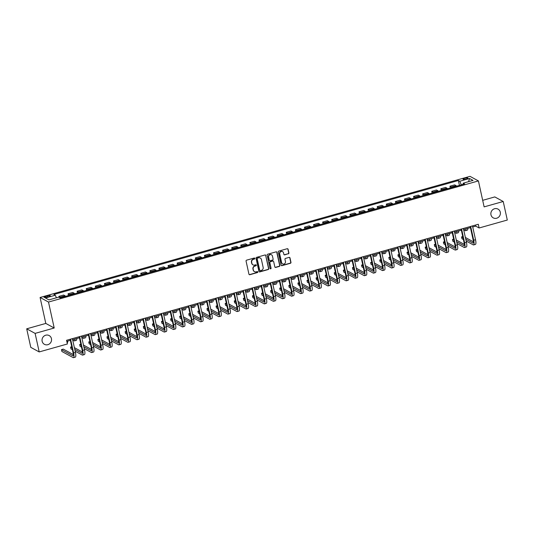 <?xml version="1.0" encoding="UTF-8"?>
<svg xmlns="http://www.w3.org/2000/svg" width="534" height="534" viewBox="0 0 534 534"><rect width="100%" height="100%" fill="white"/><g stroke="black" fill="none" stroke-linecap="round" stroke-linejoin="round"><path stroke-width="0.8" d="M254.818 258.389A0.534 0.507 118.5 0 0 254.204 258.022L246.621 260.158A0.768 0.721 118.5 0 0 246.067 261.086L248.951 274.189A0.768 0.721 118.5 0 0 249.819 274.716L257.408 272.58A0.534 0.507 118.5 0 0 257.555 271.599A0.534 0.507 118.5 0 0 257.181 271.559L256.2 271.839A2.45 2.31 118.5 0 1 253.403 270.151L253.163 269.063A2.45 2.31 118.5 0 1 254.938 266.086L255.919 265.812A0.534 0.507 118.5 0 0 256.066 264.831A0.534 0.507 118.5 0 0 255.693 264.791L254.711 265.064A2.45 2.31 118.5 0 1 251.914 263.382L251.674 262.287A2.45 2.31 118.5 0 1 253.45 259.317L254.431 259.037A0.534 0.507 118.5 0 0 254.818 258.389M252.922 264.824A2.45 2.31 118.5 0 1 251.688 263.255L251.447 262.167A2.45 2.31 118.5 0 1 253.223 259.19L254.204 258.917A0.534 0.507 118.5 0 0 254.451 258.015M249.191 274.589A0.768 0.721 118.5 0 0 249.592 274.596L257.181 272.46A0.534 0.507 118.5 0 0 257.428 271.552M254.411 271.592A2.45 2.31 118.5 0 1 253.176 270.03L252.936 268.936A2.45 2.31 118.5 0 1 254.711 265.965L255.693 265.685A0.534 0.507 118.5 0 0 255.94 264.784M490.966 214.795A4.986 4.706 118.5 0 0 498.449 217.305A4.986 4.706 118.5 0 0 498.008 209.101A4.986 4.706 118.5 0 0 490.966 214.795M42.139 341.259A4.986 4.706 118.5 0 0 49.622 343.762A4.986 4.706 118.5 0 0 49.175 335.566A4.986 4.706 118.5 0 0 42.139 341.259M464.754 178.289A2.496 0.561 -12.4 0 0 463.045 179.224A2.496 0.561 -12.4 0 0 466.209 179.084A2.496 0.561 -12.4 0 0 467.917 178.149A2.496 0.561 -12.4 0 0 464.754 178.289M288.34 253.85A0.768 0.721 118.5 0 0 288.894 252.922L288.086 249.244A0.768 0.721 118.5 0 0 287.212 248.717L278.788 251.093A0.768 0.721 118.5 0 0 278.234 252.021L281.118 265.131A0.768 0.721 118.5 0 0 281.992 265.658L290.416 263.282A0.768 0.721 118.5 0 0 290.97 262.354L289.989 257.909A0.768 0.721 118.5 0 0 289.121 257.381L285.51 258.403A0.768 0.721 118.5 0 0 284.956 259.33L285.443 261.533A2.049 1.929 118.5 0 1 282.553 263.869A2.049 1.929 118.5 0 1 281.625 262.608L279.723 253.977A2.049 1.929 118.5 0 1 282.613 251.647A2.049 1.929 118.5 0 1 283.547 252.902L283.861 254.344A0.768 0.721 118.5 0 0 284.735 254.872L288.113 253.73A0.768 0.721 118.5 0 0 288.667 252.802L287.859 249.124A0.768 0.721 118.5 0 0 287.619 248.724M484.124 206.878L503.222 201.498L507.3 220.041L479.111 227.985L478.297 224.273L66.563 340.285L67.377 343.989L39.196 351.933L35.117 333.39L54.208 328.01L48.501 302.05L478.417 180.919L484.124 206.878M265.879 255.506A0.768 0.721 118.5 0 0 265.004 254.978L256.58 257.348A0.768 0.721 118.5 0 0 256.026 258.282L258.91 271.385A0.768 0.721 118.5 0 0 259.784 271.913L268.208 269.536A0.768 0.721 118.5 0 0 268.762 268.609L265.652 255.379A0.768 0.721 118.5 0 0 265.411 254.985M267.681 254.224L276.111 251.848A0.768 0.721 118.5 0 1 276.986 252.375L279.863 265.478A0.768 0.721 118.5 0 1 279.309 266.413L275.704 267.427A0.768 0.721 118.5 0 1 274.83 266.9L273.662 261.587A0.768 0.721 118.5 0 0 272.787 261.059L270.398 261.733A0.768 0.721 118.5 0 0 269.844 262.661L271.058 268.195A0.534 0.507 118.5 0 1 270.304 268.802A0.534 0.507 118.5 0 1 270.057 268.475L267.127 255.152A0.768 0.721 118.5 0 1 267.681 254.224M47.105 297.144L48.707 296.697A2.416 0.541 -12.4 0 0 50.363 295.796A2.416 0.541 -12.4 0 0 47.299 295.929L45.697 296.377A2.416 0.541 -12.4 0 0 44.042 297.284A2.416 0.541 -12.4 0 0 47.105 297.144M48.501 302.05L40.09 297.471L470.007 176.34L478.417 180.919M459.42 185.378L458.352 180.512L53.901 294.474L55.276 295.222L45.457 297.985L48.954 299.894L58.773 297.124L60.155 297.872L464.607 183.916L463.232 183.169L463.111 184.337M458.352 180.512L459.727 181.26L469.553 178.496L473.051 180.399L463.232 183.169M54.208 328.01L45.797 323.43L26.7 328.81L35.117 333.39M26.7 328.81L30.778 347.36L39.196 351.933M503.222 201.498L494.804 196.919L482.689 200.337M45.797 323.43L40.09 297.471M472.724 226.97L475.701 226.129L479.111 227.985M66.797 341.339L70.341 340.338M72.631 339.697L79.433 337.782M81.722 337.134L88.524 335.219M90.82 334.571L97.622 332.655M99.911 332.008L106.713 330.092M109.003 329.445L115.805 327.529M118.094 326.888L124.896 324.966M127.185 324.325L133.994 322.409M136.283 321.762L143.085 319.846M145.375 319.198L152.177 317.283M154.466 316.635L161.268 314.72M163.558 314.072L170.366 312.156M172.656 311.516L179.457 309.593M181.747 308.952L188.549 307.037M190.838 306.389L197.64 304.473M199.93 303.826L206.738 301.91M209.028 301.263L215.829 299.347M218.119 298.706L224.921 296.784M227.21 296.143L234.012 294.227M236.302 293.58L243.11 291.664M245.4 291.017L252.202 289.101M254.491 288.453L261.293 286.538M263.582 285.89L270.384 283.975M272.674 283.334L279.482 281.411M281.772 280.771L288.574 278.855M290.863 278.207L297.665 276.292M299.954 275.644L306.756 273.728M309.046 273.081L315.854 271.165M318.144 270.524L324.946 268.602M327.235 267.961L334.037 266.045M336.327 265.398L343.128 263.482M345.418 262.835L352.226 260.919M354.516 260.272L361.318 258.356M363.607 257.708L370.409 255.793M372.699 255.152L379.5 253.229M381.79 252.589L388.598 250.673M390.888 250.025L397.69 248.11M399.979 247.462L406.781 245.547M409.071 244.899L415.873 242.983M418.162 242.336L424.971 240.42M427.26 239.779L434.062 237.857M436.351 237.216L443.153 235.3M445.443 234.653L452.245 232.737M454.534 232.09L461.343 230.174M463.632 229.527L470.434 227.611M463.125 184.21L461.316 184.844M475.467 225.074L475.701 226.129M55.276 295.222L56.43 297.785M59.161 297.338L58.947 296.357L60.322 297.104A3.117 0.761 74.3 0 1 60.823 297.685M65.555 296.35A3.117 0.761 74.3 0 0 65.055 295.776L63.673 295.028L58.947 296.357M68.425 295.542L68.038 293.793L69.413 294.548A3.117 0.761 74.3 0 1 69.921 295.122M74.647 293.787A3.117 0.761 74.3 0 0 74.146 293.213L72.771 292.465L68.038 293.793M77.517 292.979L77.136 291.237L78.511 291.985A3.117 0.761 74.3 0 1 79.012 292.559M83.738 291.23A3.117 0.761 74.3 0 0 83.237 290.65L81.862 289.902L77.136 291.237M86.608 290.416L86.228 288.674L87.603 289.421A3.117 0.761 74.3 0 1 88.103 289.995M92.836 288.667A3.117 0.761 74.3 0 0 92.329 288.086L90.954 287.339L86.228 288.674M95.706 287.859L95.319 286.111L96.694 286.858A3.117 0.761 74.3 0 1 97.195 287.439M101.927 286.104A3.117 0.761 74.3 0 0 101.427 285.523L100.045 284.776L95.319 286.111M104.797 285.296L104.41 283.547L105.785 284.295A3.117 0.761 74.3 0 1 106.293 284.876M111.019 283.541A3.117 0.761 74.3 0 0 110.518 282.967L109.143 282.219L104.41 283.547M113.889 282.733L113.508 280.984L114.883 281.732A3.117 0.761 74.3 0 1 115.384 282.312M120.11 280.977A3.117 0.761 74.3 0 0 119.609 280.403L118.234 279.656L113.508 280.984M122.98 280.17L122.6 278.421L123.975 279.175A3.117 0.761 74.3 0 1 124.475 279.749M129.208 278.421A3.117 0.761 74.3 0 0 128.701 277.84L127.326 277.093L122.6 278.421M132.078 277.607L131.691 275.864L133.066 276.612A3.117 0.761 74.3 0 1 133.567 277.186M138.299 275.858A3.117 0.761 74.3 0 0 137.799 275.277L136.417 274.529L131.691 275.864M141.17 275.05L140.782 273.301L142.157 274.049A3.117 0.761 74.3 0 1 142.665 274.623M147.391 273.295A3.117 0.761 74.3 0 0 146.89 272.714L145.515 271.966L140.782 273.301M150.261 272.487L149.88 270.738L151.255 271.486A3.117 0.761 74.3 0 1 151.756 272.066M156.482 270.731A3.117 0.761 74.3 0 0 155.981 270.157L154.606 269.403L149.88 270.738M159.352 269.924L158.972 268.175L160.347 268.922A3.117 0.761 74.3 0 1 160.847 269.503M165.58 268.168A3.117 0.761 74.3 0 0 165.073 267.594L163.698 266.846L158.972 268.175M168.45 267.36L168.063 265.612L169.438 266.359A3.117 0.761 74.3 0 1 169.939 266.94M174.671 265.605A3.117 0.761 74.3 0 0 174.171 265.031L172.789 264.283L168.063 265.612M177.542 264.797L177.154 263.055L178.53 263.803A3.117 0.761 74.3 0 1 179.037 264.377M183.763 263.048A3.117 0.761 74.3 0 0 183.262 262.468L181.887 261.72L177.154 263.055M186.633 262.234L186.253 260.492L187.628 261.239A3.117 0.761 74.3 0 1 188.128 261.814M192.854 260.485A3.117 0.761 74.3 0 0 192.353 259.904L190.978 259.157L186.253 260.492M195.724 259.678L195.344 257.929L196.719 258.676A3.117 0.761 74.3 0 1 197.22 259.257M201.952 257.922A3.117 0.761 74.3 0 0 201.445 257.341L200.07 256.594L195.344 257.929M204.822 257.114L204.435 255.365L205.81 256.113A3.117 0.761 74.3 0 1 206.311 256.694M211.043 255.359A3.117 0.761 74.3 0 0 210.543 254.785L209.161 254.037L204.435 255.365M213.914 254.551L213.527 252.802L214.902 253.55A3.117 0.761 74.3 0 1 215.409 254.131M220.135 252.796A3.117 0.761 74.3 0 0 219.634 252.222L218.259 251.474L213.527 252.802M223.005 251.988L222.625 250.239L224 250.993A3.117 0.761 74.3 0 1 224.5 251.567M229.226 250.232A3.117 0.761 74.3 0 0 228.726 249.658L227.351 248.911L222.625 250.239M232.096 249.425L231.716 247.683L233.091 248.43A3.117 0.761 74.3 0 1 233.592 249.004M238.324 247.676A3.117 0.761 74.3 0 0 237.817 247.095L236.442 246.348L231.716 247.683M241.194 246.868L240.807 245.119L242.182 245.867A3.117 0.761 74.3 0 1 242.683 246.441M247.416 245.113A3.117 0.761 74.3 0 0 246.915 244.532L245.533 243.784L240.807 245.119M250.286 244.305L249.899 242.556L251.274 243.304A3.117 0.761 74.3 0 1 251.781 243.884M256.507 242.549A3.117 0.761 74.3 0 0 256.006 241.969L254.631 241.221L249.899 242.556M259.377 241.742L258.997 239.993L260.372 240.741A3.117 0.761 74.3 0 1 260.872 241.321M265.598 239.986A3.117 0.761 74.3 0 0 265.098 239.412L263.723 238.665L258.997 239.993M268.469 239.179L268.088 237.43L269.463 238.177A3.117 0.761 74.3 0 1 269.964 238.758M274.696 237.423A3.117 0.761 74.3 0 0 274.189 236.849L272.814 236.101L268.088 237.43M277.567 236.615L277.179 234.873L278.554 235.621A3.117 0.761 74.3 0 1 279.055 236.195M283.788 234.867A3.117 0.761 74.3 0 0 283.287 234.286L281.905 233.538L277.179 234.873M286.658 234.052L286.271 232.31L287.646 233.058A3.117 0.761 74.3 0 1 288.153 233.632M292.879 232.303A3.117 0.761 74.3 0 0 292.378 231.723L291.003 230.975L286.271 232.31M295.749 231.496L295.369 229.747L296.744 230.494A3.117 0.761 74.3 0 1 297.244 231.075M301.97 229.74A3.117 0.761 74.3 0 0 301.47 229.159L300.095 228.412L295.369 229.747M304.841 228.932L304.46 227.184L305.835 227.931A3.117 0.761 74.3 0 1 306.336 228.512M311.068 227.177A3.117 0.761 74.3 0 0 310.561 226.603L309.186 225.849L304.46 227.184M313.939 226.369L313.551 224.62L314.926 225.368A3.117 0.761 74.3 0 1 315.427 225.949M320.16 224.614A3.117 0.761 74.3 0 0 319.659 224.04L318.277 223.292L313.551 224.62M323.03 223.806L322.643 222.057L324.018 222.811A3.117 0.761 74.3 0 1 324.525 223.386M329.251 222.051A3.117 0.761 74.3 0 0 328.75 221.477L327.375 220.729L322.643 222.057M332.121 221.243L331.734 219.501L333.116 220.248A3.117 0.761 74.3 0 1 333.616 220.822M338.342 219.494A3.117 0.761 74.3 0 0 337.842 218.913L336.467 218.166L331.734 219.501M341.213 218.68L340.832 216.938L342.207 217.685A3.117 0.761 74.3 0 1 342.708 218.259M347.44 216.931A3.117 0.761 74.3 0 0 346.933 216.35L345.558 215.602L340.832 216.938M350.311 216.123L349.924 214.374L351.299 215.122A3.117 0.761 74.3 0 1 351.799 215.703M356.532 214.368A3.117 0.761 74.3 0 0 356.031 213.787L354.649 213.039L349.924 214.374M359.402 213.56L359.015 211.811L360.39 212.559A3.117 0.761 74.3 0 1 360.897 213.139M365.623 211.804A3.117 0.761 74.3 0 0 365.123 211.23L363.747 210.483L359.015 211.811M368.493 210.997L368.106 209.248L369.488 209.996A3.117 0.761 74.3 0 1 369.989 210.576M374.714 209.241A3.117 0.761 74.3 0 0 374.214 208.667L372.839 207.92L368.106 209.248M377.585 208.434L377.204 206.685L378.579 207.439A3.117 0.761 74.3 0 1 379.08 208.013M383.806 206.685A3.117 0.761 74.3 0 0 383.305 206.104L381.93 205.356L377.204 206.685M386.683 205.87L386.296 204.128L387.671 204.876A3.117 0.761 74.3 0 1 388.171 205.45M392.904 204.121A3.117 0.761 74.3 0 0 392.397 203.541L391.021 202.793L386.296 204.128M395.774 203.314L395.387 201.565L396.762 202.313A3.117 0.761 74.3 0 1 397.269 202.887M401.995 201.558A3.117 0.761 74.3 0 0 401.495 200.978L400.12 200.23L395.387 201.565M404.865 200.751L404.478 199.002L405.86 199.749A3.117 0.761 74.3 0 1 406.361 200.33M411.087 198.995A3.117 0.761 74.3 0 0 410.586 198.421L409.211 197.667L404.478 199.002M413.957 198.187L413.576 196.439L414.951 197.186A3.117 0.761 74.3 0 1 415.452 197.767M420.178 196.432A3.117 0.761 74.3 0 0 419.677 195.858L418.302 195.11L413.576 196.439M423.055 195.624L422.668 193.875L424.043 194.623A3.117 0.761 74.3 0 1 424.543 195.204M429.276 193.869A3.117 0.761 74.3 0 0 428.769 193.295L427.394 192.547L422.668 193.875M432.146 193.061L431.759 191.319L433.134 192.066A3.117 0.761 74.3 0 1 433.641 192.641M438.367 191.312A3.117 0.761 74.3 0 0 437.867 190.731L436.492 189.984L431.759 191.319M441.238 190.498L440.85 188.756L442.232 189.503A3.117 0.761 74.3 0 1 442.733 190.077M447.459 188.749A3.117 0.761 74.3 0 0 446.958 188.168L445.583 187.421L440.85 188.756M450.329 187.941L449.948 186.192L451.323 186.94A3.117 0.761 74.3 0 1 451.824 187.521M456.55 186.186A3.117 0.761 74.3 0 0 456.049 185.605L454.674 184.857L449.948 186.192M461.296 184.724L459.727 181.26M469.553 178.496L468.552 181.667M259.15 271.786A0.768 0.721 118.5 0 0 259.557 271.786L267.981 269.416A0.768 0.721 118.5 0 0 268.535 268.489L265.652 255.379M257.588 258.149A0.534 0.507 118.5 0 0 257.201 258.796L259.731 270.304A0.534 0.507 118.5 0 0 260.345 270.671L261.38 270.378A2.45 2.31 118.5 0 0 263.149 267.407L261.42 259.544A2.45 2.31 118.5 0 0 258.623 257.855L257.361 258.022A0.534 0.507 118.5 0 0 256.974 258.676L257.201 258.796M259.871 270.558A0.534 0.507 118.5 0 1 259.504 270.177L256.974 258.676M260.192 257.975A2.45 2.31 118.5 0 0 258.396 257.735L258.623 257.855M257.361 258.022L258.396 257.735M275.07 267.3A0.768 0.721 118.5 0 0 275.477 267.3L279.082 266.286A0.768 0.721 118.5 0 0 279.636 265.358L276.759 252.248A0.768 0.721 118.5 0 0 276.519 251.854M273.194 261.059A0.768 0.721 118.5 0 0 272.56 260.932L270.171 261.607A0.768 0.721 118.5 0 0 269.617 262.534L271.058 268.195M270.197 268.729A0.534 0.507 118.5 0 0 270.831 268.068M272.447 256.066A2.049 1.929 118.5 0 0 269.383 255.038A2.049 1.929 118.5 0 0 268.629 257.148L269.296 260.185A0.768 0.721 118.5 0 0 270.171 260.712L272.567 260.038A0.768 0.721 118.5 0 0 273.121 259.11L272.447 256.066M271.399 254.751A2.049 1.929 118.5 0 0 268.402 257.021L268.629 257.148M269.536 260.585A0.768 0.721 118.5 0 1 269.069 260.058L268.402 257.021M284.101 254.738A0.768 0.721 118.5 0 0 284.509 254.745L288.113 253.73M282.499 251.587A2.049 1.929 118.5 0 0 279.496 253.857L279.723 253.977M282.446 263.803A2.049 1.929 118.5 0 1 281.391 262.481L279.496 253.857M281.358 265.525A0.768 0.721 118.5 0 0 281.758 265.531L290.189 263.155A0.768 0.721 118.5 0 0 290.743 262.227L289.762 257.788A0.768 0.721 118.5 0 0 289.521 257.388M67.15 342.941L67.184 342.928A5.847 1.428 -105.7 0 0 67.691 341.086M73.305 354.556L63.299 349.116L61.477 349.623L61.884 351.479L73.131 357.593A5.847 1.428 -105.7 0 0 73.498 357.66A5.847 1.428 -105.7 0 0 73.619 352.961L70.581 339.15M73.498 357.66L75.314 357.146A5.847 1.428 -105.7 0 0 75.434 352.447L72.397 338.636M70.108 339.284L73.045 352.654A3.898 0.955 74.3 0 1 72.964 355.784A3.898 0.955 74.3 0 1 72.724 355.744L61.477 349.623M72.711 340.065L74.093 340.819A5.847 1.428 -105.7 0 0 74.46 340.879A5.847 1.428 -105.7 0 0 74.967 339.037M74.46 340.879L76.275 340.365A5.847 1.428 -105.7 0 0 76.783 338.523M81.802 337.501L83.184 338.256A5.847 1.428 -105.7 0 0 83.551 338.316A5.847 1.428 -105.7 0 0 84.058 336.473M83.551 338.316L85.367 337.808A5.847 1.428 -105.7 0 0 85.881 335.959M90.9 334.938L92.282 335.692A5.847 1.428 -105.7 0 0 92.642 335.752A5.847 1.428 -105.7 0 0 93.156 333.91M92.642 335.752L94.458 335.245A5.847 1.428 -105.7 0 0 94.972 333.403M75.16 351.192L82.229 355.037A5.847 1.428 -105.7 0 0 82.59 355.097A5.847 1.428 -105.7 0 0 82.71 350.397L79.673 336.587M82.59 355.097L84.405 354.583A5.847 1.428 -105.7 0 0 84.526 349.883L81.488 336.08M79.199 336.72L82.143 350.09A3.898 0.955 74.3 0 1 82.062 353.221A3.898 0.955 74.3 0 1 81.815 353.181L74.753 349.336M82.403 351.993L74.373 347.634M71.743 346.733L70.575 347.067L70.982 348.916L72.397 349.69M71.99 347.834L70.575 347.067M84.252 348.629L91.321 352.473A5.847 1.428 -105.7 0 0 91.681 352.533A5.847 1.428 -105.7 0 0 91.801 347.834L88.764 334.024M91.681 352.533L93.503 352.026A5.847 1.428 -105.7 0 0 93.624 347.327L90.586 333.516M88.297 334.157L91.234 347.527A3.898 0.955 74.3 0 1 91.154 350.658A3.898 0.955 74.3 0 1 90.913 350.618L83.845 346.773M91.494 349.436L83.471 345.071M80.841 344.17L79.666 344.503L80.073 346.359L81.488 347.127M81.081 345.271L79.666 344.503M93.343 346.065L100.412 349.91A5.847 1.428 -105.7 0 0 100.772 349.977A5.847 1.428 -105.7 0 0 100.893 345.278L97.855 331.467M100.772 349.977L102.595 349.463A5.847 1.428 -105.7 0 0 102.715 344.764L99.678 330.953M97.388 331.601L100.325 344.964A3.898 0.955 74.3 0 1 100.245 348.101A3.898 0.955 74.3 0 1 100.005 348.055L92.936 344.21M100.586 346.873L92.562 342.508M89.932 341.606L88.757 341.94L89.165 343.796L90.58 344.564M90.173 342.708L88.757 341.94M99.992 332.382L101.373 333.129A5.847 1.428 -105.7 0 0 101.734 333.196A5.847 1.428 -105.7 0 0 102.248 331.354M101.734 333.196L103.556 332.682A5.847 1.428 -105.7 0 0 104.063 330.84M102.435 343.502L109.503 347.347A5.847 1.428 -105.7 0 0 109.87 347.414A5.847 1.428 -105.7 0 0 109.991 342.715L106.954 328.904M109.87 347.414L111.686 346.9A5.847 1.428 -105.7 0 0 111.806 342.201L108.769 328.39M106.48 329.037L109.417 342.401A3.898 0.955 74.3 0 1 109.337 345.538A3.898 0.955 74.3 0 1 109.096 345.491L102.027 341.653M109.677 344.31L101.654 339.944M99.024 339.05L97.849 339.377L98.256 341.233L99.678 342M99.271 340.151L97.849 339.377M109.083 329.818L110.465 330.566A5.847 1.428 -105.7 0 0 110.825 330.633A5.847 1.428 -105.7 0 0 111.339 328.79M110.825 330.633L112.647 330.119A5.847 1.428 -105.7 0 0 113.155 328.276M118.174 327.255L119.556 328.003A5.847 1.428 -105.7 0 0 119.923 328.07A5.847 1.428 -105.7 0 0 120.43 326.227M119.923 328.07L121.739 327.556A5.847 1.428 -105.7 0 0 122.253 325.713M127.272 324.692L128.654 325.446A5.847 1.428 -105.7 0 0 129.014 325.506A5.847 1.428 -105.7 0 0 129.528 323.664M129.014 325.506L130.83 324.992A5.847 1.428 -105.7 0 0 131.344 323.15M136.364 322.129L137.745 322.883A5.847 1.428 -105.7 0 0 138.106 322.943A5.847 1.428 -105.7 0 0 138.62 321.101M138.106 322.943L139.928 322.436A5.847 1.428 -105.7 0 0 140.435 320.594M145.455 319.566L146.837 320.32A5.847 1.428 -105.7 0 0 147.197 320.387A5.847 1.428 -105.7 0 0 147.711 318.538M147.197 320.387L149.019 319.873A5.847 1.428 -105.7 0 0 149.527 318.03M111.533 340.946L118.601 344.784A5.847 1.428 -105.7 0 0 118.962 344.851A5.847 1.428 -105.7 0 0 119.082 340.151L116.045 326.341M118.962 344.851L120.777 344.337A5.847 1.428 -105.7 0 0 120.898 339.637L117.86 325.827M115.571 326.474L118.515 339.844A3.898 0.955 74.3 0 1 118.435 342.975A3.898 0.955 74.3 0 1 118.188 342.935L111.125 339.09M118.775 341.747L110.745 337.381M108.115 336.487L106.947 336.814L107.354 338.669L108.769 339.444M108.362 337.588L106.947 336.814M120.624 338.382L127.693 342.227A5.847 1.428 -105.7 0 0 128.053 342.287A5.847 1.428 -105.7 0 0 128.173 337.588L125.136 323.778M128.053 342.287L129.875 341.773A5.847 1.428 -105.7 0 0 129.996 337.074L126.958 323.264M124.669 323.911L127.606 337.281A3.898 0.955 74.3 0 1 127.526 340.412A3.898 0.955 74.3 0 1 127.286 340.372L120.217 336.527M127.866 339.183L119.843 334.818M117.213 333.924L116.038 334.251L116.445 336.106L117.86 336.881M117.453 335.025L116.038 334.251M129.715 335.819L136.784 339.664A5.847 1.428 -105.7 0 0 137.145 339.724A5.847 1.428 -105.7 0 0 137.265 335.025L134.228 321.214M137.145 339.724L138.967 339.21A5.847 1.428 -105.7 0 0 139.087 334.511L136.05 320.707M133.76 321.348L136.697 334.718A3.898 0.955 74.3 0 1 136.617 337.848A3.898 0.955 74.3 0 1 136.377 337.808L129.308 333.964M136.958 336.62L128.934 332.261M126.304 331.36L125.13 331.694L125.537 333.543L126.952 334.317M126.545 332.462L125.13 331.694M138.807 333.256L145.875 337.101A5.847 1.428 -105.7 0 0 146.243 337.161A5.847 1.428 -105.7 0 0 146.363 332.462L143.326 318.658M146.243 337.161L148.058 336.654A5.847 1.428 -105.7 0 0 148.178 331.954L145.141 318.144M142.852 318.785L145.789 332.155A3.898 0.955 74.3 0 1 145.709 335.285A3.898 0.955 74.3 0 1 145.468 335.245L138.399 331.4M146.049 334.064L138.026 329.698M135.396 328.797L134.221 329.131L134.628 330.987L136.05 331.754M135.643 329.899L134.221 329.131M147.905 330.693L154.973 334.538A5.847 1.428 -105.7 0 0 155.334 334.604A5.847 1.428 -105.7 0 0 155.454 329.905L152.417 316.095M155.334 334.604L157.15 334.09A5.847 1.428 -105.7 0 0 157.27 329.391L154.233 315.581M151.943 316.228L154.887 329.591A3.898 0.955 74.3 0 1 154.807 332.729A3.898 0.955 74.3 0 1 154.56 332.682L147.497 328.837M155.147 331.501L147.117 327.135M144.487 326.234L143.319 326.568L143.726 328.423L145.141 329.191M144.734 327.335L143.319 326.568M154.546 317.009L155.928 317.757A5.847 1.428 -105.7 0 0 156.295 317.823A5.847 1.428 -105.7 0 0 156.802 315.981M156.295 317.823L158.111 317.309A5.847 1.428 -105.7 0 0 158.625 315.467M156.996 328.13L164.065 331.974A5.847 1.428 -105.7 0 0 164.425 332.041A5.847 1.428 -105.7 0 0 164.545 327.342L161.508 313.531M164.425 332.041L166.241 331.527A5.847 1.428 -105.7 0 0 166.368 326.828L163.331 313.017M161.041 313.665L163.978 327.028A3.898 0.955 74.3 0 1 163.898 330.166A3.898 0.955 74.3 0 1 163.658 330.119L156.589 326.281M164.238 328.937L156.215 324.572M153.585 323.677L152.41 324.004L152.817 325.86L154.233 326.628M153.825 324.779L152.41 324.004M163.644 314.446L165.026 315.193A5.847 1.428 -105.7 0 0 165.386 315.26A5.847 1.428 -105.7 0 0 165.9 313.418M165.386 315.26L167.202 314.746A5.847 1.428 -105.7 0 0 167.716 312.904M166.087 325.573L173.156 329.411A5.847 1.428 -105.7 0 0 173.517 329.478A5.847 1.428 -105.7 0 0 173.637 324.779L170.6 310.968M173.517 329.478L175.339 328.964A5.847 1.428 -105.7 0 0 175.459 324.265L172.422 310.454M170.132 311.102L173.069 324.472A3.898 0.955 74.3 0 1 172.989 327.602A3.898 0.955 74.3 0 1 172.749 327.562L165.68 323.717M173.33 326.374L165.306 322.009M162.676 321.114L161.502 321.441L161.909 323.297L163.324 324.071M162.917 322.216L161.502 321.441M172.736 311.883L174.117 312.637A5.847 1.428 -105.7 0 0 174.478 312.697A5.847 1.428 -105.7 0 0 174.992 310.855M174.478 312.697L176.3 312.183A5.847 1.428 -105.7 0 0 176.807 310.341M175.179 323.01L182.248 326.855A5.847 1.428 -105.7 0 0 182.615 326.915A5.847 1.428 -105.7 0 0 182.735 322.216L179.698 308.405M182.615 326.915L184.43 326.401A5.847 1.428 -105.7 0 0 184.55 321.702L181.513 307.898M179.224 308.539L182.161 321.909A3.898 0.955 74.3 0 1 182.081 325.039A3.898 0.955 74.3 0 1 181.84 324.999L174.772 321.154M182.421 323.811L174.398 319.452M171.768 318.551L170.593 318.885L171 320.734L172.422 321.508M172.008 319.652L170.593 318.885M181.827 309.32L183.209 310.074A5.847 1.428 -105.7 0 0 183.569 310.134A5.847 1.428 -105.7 0 0 184.083 308.292M183.569 310.134L185.391 309.62A5.847 1.428 -105.7 0 0 185.899 307.778M184.277 320.447L191.346 324.292A5.847 1.428 -105.7 0 0 191.706 324.352A5.847 1.428 -105.7 0 0 191.826 319.652L188.789 305.842M191.706 324.352L193.522 323.844A5.847 1.428 -105.7 0 0 193.642 319.145L190.605 305.335M188.315 305.975L191.259 319.345A3.898 0.955 74.3 0 1 191.179 322.476A3.898 0.955 74.3 0 1 190.932 322.436L183.87 318.591M191.519 321.248L183.489 316.889M180.859 315.988L179.691 316.322L180.098 318.177L181.513 318.945M181.106 317.089L179.691 316.322M190.918 306.756L192.3 307.511A5.847 1.428 -105.7 0 0 192.667 307.571A5.847 1.428 -105.7 0 0 193.174 305.728M192.667 307.571L194.483 307.063A5.847 1.428 -105.7 0 0 194.997 305.221M193.368 317.884L200.437 321.728A5.847 1.428 -105.7 0 0 200.797 321.788A5.847 1.428 -105.7 0 0 200.917 317.096L197.88 303.285M200.797 321.788L202.613 321.281A5.847 1.428 -105.7 0 0 202.74 316.582L199.703 302.771M197.413 303.419L200.35 316.782A3.898 0.955 74.3 0 1 200.27 319.919A3.898 0.955 74.3 0 1 200.03 319.873L192.961 316.028M200.61 318.691L192.587 314.326M189.957 313.425L188.782 313.758L189.19 315.614L190.605 316.382M190.197 314.526L188.782 313.758M200.016 304.193L201.398 304.947A5.847 1.428 -105.7 0 0 201.759 305.014A5.847 1.428 -105.7 0 0 202.266 303.172M201.759 305.014L203.574 304.5A5.847 1.428 -105.7 0 0 204.088 302.658M202.459 315.32L209.528 319.165A5.847 1.428 -105.7 0 0 209.889 319.232A5.847 1.428 -105.7 0 0 210.009 314.533L206.972 300.722M209.889 319.232L211.711 318.718A5.847 1.428 -105.7 0 0 211.831 314.019L208.794 300.208M206.504 300.856L209.441 314.219A3.898 0.955 74.3 0 1 209.361 317.356A3.898 0.955 74.3 0 1 209.121 317.309L202.052 313.471M209.702 316.128L201.678 311.763M199.048 310.868L197.874 311.195L198.281 313.051L199.696 313.818M199.289 311.969L197.874 311.195M209.108 301.637L210.489 302.384A5.847 1.428 -105.7 0 0 210.85 302.451A5.847 1.428 -105.7 0 0 211.364 300.609M210.85 302.451L212.672 301.937A5.847 1.428 -105.7 0 0 213.179 300.095M218.199 299.073L219.581 299.821A5.847 1.428 -105.7 0 0 219.941 299.888A5.847 1.428 -105.7 0 0 220.455 298.045M219.941 299.888L221.764 299.374A5.847 1.428 -105.7 0 0 222.271 297.531M227.29 296.51L228.672 297.264A5.847 1.428 -105.7 0 0 229.039 297.325A5.847 1.428 -105.7 0 0 229.547 295.482M229.039 297.325L230.855 296.811A5.847 1.428 -105.7 0 0 231.369 294.968M236.388 293.947L237.77 294.701A5.847 1.428 -105.7 0 0 238.131 294.761A5.847 1.428 -105.7 0 0 238.638 292.919M238.131 294.761L239.946 294.254A5.847 1.428 -105.7 0 0 240.46 292.412M245.48 291.384L246.862 292.138A5.847 1.428 -105.7 0 0 247.222 292.198A5.847 1.428 -105.7 0 0 247.736 290.356M247.222 292.198L249.044 291.691A5.847 1.428 -105.7 0 0 249.552 289.849M254.571 288.827L255.953 289.575A5.847 1.428 -105.7 0 0 256.313 289.642A5.847 1.428 -105.7 0 0 256.827 287.799M256.313 289.642L258.136 289.128A5.847 1.428 -105.7 0 0 258.643 287.285M263.662 286.264L265.044 287.012A5.847 1.428 -105.7 0 0 265.411 287.078A5.847 1.428 -105.7 0 0 265.919 285.236M265.411 287.078L267.227 286.564A5.847 1.428 -105.7 0 0 267.741 284.722M272.761 283.701L274.142 284.455A5.847 1.428 -105.7 0 0 274.503 284.515A5.847 1.428 -105.7 0 0 275.01 282.673M274.503 284.515L276.318 284.001A5.847 1.428 -105.7 0 0 276.832 282.159M281.852 281.138L283.234 281.892A5.847 1.428 -105.7 0 0 283.594 281.952A5.847 1.428 -105.7 0 0 284.108 280.11M283.594 281.952L285.416 281.438A5.847 1.428 -105.7 0 0 285.924 279.596M290.943 278.574L292.325 279.329A5.847 1.428 -105.7 0 0 292.685 279.389A5.847 1.428 -105.7 0 0 293.199 277.546M292.685 279.389L294.508 278.882A5.847 1.428 -105.7 0 0 295.015 277.039M300.035 276.011L301.416 276.766A5.847 1.428 -105.7 0 0 301.783 276.832A5.847 1.428 -105.7 0 0 302.291 274.99M301.783 276.832L303.599 276.318A5.847 1.428 -105.7 0 0 304.113 274.476M309.133 273.455L310.514 274.202A5.847 1.428 -105.7 0 0 310.875 274.269A5.847 1.428 -105.7 0 0 311.382 272.427M310.875 274.269L312.69 273.755A5.847 1.428 -105.7 0 0 313.204 271.913M318.224 270.892L319.606 271.639A5.847 1.428 -105.7 0 0 319.966 271.706A5.847 1.428 -105.7 0 0 320.48 269.864M319.966 271.706L321.788 271.192A5.847 1.428 -105.7 0 0 322.296 269.35M327.315 268.328L328.697 269.083A5.847 1.428 -105.7 0 0 329.057 269.143A5.847 1.428 -105.7 0 0 329.571 267.3M329.057 269.143L330.88 268.629A5.847 1.428 -105.7 0 0 331.387 266.786M336.407 265.765L337.788 266.519A5.847 1.428 -105.7 0 0 338.156 266.579A5.847 1.428 -105.7 0 0 338.663 264.737M338.156 266.579L339.971 266.072A5.847 1.428 -105.7 0 0 340.485 264.223M345.505 263.202L346.886 263.956A5.847 1.428 -105.7 0 0 347.247 264.016A5.847 1.428 -105.7 0 0 347.754 262.174M347.247 264.016L349.062 263.509A5.847 1.428 -105.7 0 0 349.576 261.667M354.596 260.645L355.978 261.393A5.847 1.428 -105.7 0 0 356.338 261.46A5.847 1.428 -105.7 0 0 356.852 259.617M356.338 261.46L358.16 260.946A5.847 1.428 -105.7 0 0 358.668 259.103M363.687 258.082L365.069 258.83A5.847 1.428 -105.7 0 0 365.43 258.897A5.847 1.428 -105.7 0 0 365.944 257.054M365.43 258.897L367.252 258.383A5.847 1.428 -105.7 0 0 367.759 256.54M372.779 255.519L374.16 256.267A5.847 1.428 -105.7 0 0 374.528 256.333A5.847 1.428 -105.7 0 0 375.035 254.491M374.528 256.333L376.343 255.819A5.847 1.428 -105.7 0 0 376.857 253.977M381.877 252.956L383.258 253.71A5.847 1.428 -105.7 0 0 383.619 253.77A5.847 1.428 -105.7 0 0 384.126 251.928M383.619 253.77L385.435 253.256A5.847 1.428 -105.7 0 0 385.949 251.414M390.968 250.393L392.35 251.147A5.847 1.428 -105.7 0 0 392.71 251.207A5.847 1.428 -105.7 0 0 393.224 249.365M392.71 251.207L394.533 250.7A5.847 1.428 -105.7 0 0 395.04 248.857M400.059 247.829L401.441 248.584A5.847 1.428 -105.7 0 0 401.802 248.65A5.847 1.428 -105.7 0 0 402.316 246.801M401.802 248.65L403.624 248.136A5.847 1.428 -105.7 0 0 404.131 246.294M409.151 245.273L410.533 246.02A5.847 1.428 -105.7 0 0 410.9 246.087A5.847 1.428 -105.7 0 0 411.407 244.245M410.9 246.087L412.715 245.573A5.847 1.428 -105.7 0 0 413.229 243.731M418.249 242.71L419.631 243.457A5.847 1.428 -105.7 0 0 419.991 243.524A5.847 1.428 -105.7 0 0 420.498 241.682M419.991 243.524L421.807 243.01A5.847 1.428 -105.7 0 0 422.321 241.168M427.34 240.146L428.722 240.901A5.847 1.428 -105.7 0 0 429.082 240.961A5.847 1.428 -105.7 0 0 429.596 239.119M429.082 240.961L430.905 240.447A5.847 1.428 -105.7 0 0 431.412 238.605M436.432 237.583L437.813 238.338A5.847 1.428 -105.7 0 0 438.174 238.398A5.847 1.428 -105.7 0 0 438.688 236.555M438.174 238.398L439.996 237.884A5.847 1.428 -105.7 0 0 440.503 236.041M211.551 312.764L218.62 316.602A5.847 1.428 -105.7 0 0 218.987 316.669A5.847 1.428 -105.7 0 0 219.107 311.969L216.07 298.159M218.987 316.669L220.802 316.155A5.847 1.428 -105.7 0 0 220.922 311.456L217.885 297.645M215.596 298.292L218.533 311.662A3.898 0.955 74.3 0 1 218.453 314.793A3.898 0.955 74.3 0 1 218.212 314.753L211.144 310.908M218.793 313.565L210.77 309.199M208.14 308.305L206.965 308.632L207.372 310.488L208.794 311.262M208.38 309.406L206.965 308.632M220.649 310.201L227.718 314.045A5.847 1.428 -105.7 0 0 228.078 314.105A5.847 1.428 -105.7 0 0 228.198 309.406L225.161 295.596M228.078 314.105L229.894 313.591A5.847 1.428 -105.7 0 0 230.014 308.892L226.977 295.082M224.687 295.729L227.631 309.099A3.898 0.955 74.3 0 1 227.551 312.23A3.898 0.955 74.3 0 1 227.304 312.19L220.242 308.345M227.891 311.002L219.861 306.636M217.231 305.742L216.056 306.069L216.47 307.924L217.885 308.699M217.478 306.843L216.056 306.069M229.74 307.637L236.809 311.482A5.847 1.428 -105.7 0 0 237.169 311.542A5.847 1.428 -105.7 0 0 237.29 306.843L234.252 293.032M237.169 311.542L238.985 311.028A5.847 1.428 -105.7 0 0 239.112 306.329L236.075 292.525M233.785 293.166L236.722 306.536A3.898 0.955 74.3 0 1 236.642 309.667A3.898 0.955 74.3 0 1 236.402 309.627L229.333 305.782M236.983 308.438L228.959 304.08M226.329 303.178L225.154 303.512L225.562 305.361L226.977 306.136M226.57 304.28L225.154 303.512M238.832 305.074L245.9 308.919A5.847 1.428 -105.7 0 0 246.261 308.979A5.847 1.428 -105.7 0 0 246.381 304.28L243.344 290.476M246.261 308.979L248.083 308.472A5.847 1.428 -105.7 0 0 248.203 303.773L245.166 289.962M242.877 290.603L245.814 303.973A3.898 0.955 74.3 0 1 245.733 307.103A3.898 0.955 74.3 0 1 245.493 307.063L238.424 303.219M246.074 305.882L238.051 301.516M235.421 300.615L234.246 300.949L234.653 302.805L236.068 303.572M235.661 301.717L234.246 300.949M247.923 302.511L254.992 306.356A5.847 1.428 -105.7 0 0 255.359 306.423A5.847 1.428 -105.7 0 0 255.479 301.723L252.442 287.913M255.359 306.423L257.174 305.909A5.847 1.428 -105.7 0 0 257.295 301.209L254.257 287.399M251.968 288.046L254.905 301.41A3.898 0.955 74.3 0 1 254.825 304.547A3.898 0.955 74.3 0 1 254.584 304.5L247.516 300.655M255.165 303.319L247.142 298.953M244.512 298.052L243.337 298.386L243.744 300.241L245.166 301.009M244.752 299.153L243.337 298.386M257.021 299.948L264.09 303.793A5.847 1.428 -105.7 0 0 264.45 303.859A5.847 1.428 -105.7 0 0 264.57 299.16L261.533 285.35M264.45 303.859L266.266 303.345A5.847 1.428 -105.7 0 0 266.386 298.646L263.349 284.836M261.059 285.483L264.003 298.846A3.898 0.955 74.3 0 1 263.923 301.984A3.898 0.955 74.3 0 1 263.676 301.937L256.614 298.099M264.263 300.755L256.233 296.39M253.603 295.496L252.428 295.823L252.842 297.678L254.257 298.446M253.85 296.597L252.428 295.823M266.112 297.391L273.181 301.229A5.847 1.428 -105.7 0 0 273.541 301.296A5.847 1.428 -105.7 0 0 273.662 296.597L270.625 282.786M273.541 301.296L275.357 300.782A5.847 1.428 -105.7 0 0 275.484 296.083L272.447 282.272M270.157 282.92L273.094 296.29A3.898 0.955 74.3 0 1 273.014 299.42A3.898 0.955 74.3 0 1 272.774 299.38L265.705 295.536M273.355 298.192L265.331 293.827M262.701 292.932L261.526 293.259L261.934 295.115L263.349 295.889M262.942 294.034L261.526 293.259M275.204 294.828L282.272 298.673A5.847 1.428 -105.7 0 0 282.633 298.733A5.847 1.428 -105.7 0 0 282.753 294.034L279.716 280.223M282.633 298.733L284.455 298.219A5.847 1.428 -105.7 0 0 284.575 293.52L281.538 279.709M279.249 280.357L282.186 293.727A3.898 0.955 74.3 0 1 282.106 296.857A3.898 0.955 74.3 0 1 281.865 296.817L274.796 292.972M282.446 295.629L274.423 291.27M271.793 290.369L270.618 290.703L271.025 292.552L272.44 293.326M272.033 291.471L270.618 290.703M284.295 292.265L291.364 296.11A5.847 1.428 -105.7 0 0 291.731 296.17A5.847 1.428 -105.7 0 0 291.851 291.471L288.814 277.66M291.731 296.17L293.546 295.662A5.847 1.428 -105.7 0 0 293.667 290.963L290.629 277.153M288.34 277.793L291.277 291.163A3.898 0.955 74.3 0 1 291.197 294.294A3.898 0.955 74.3 0 1 290.957 294.254L283.888 290.409M291.537 293.066L283.514 288.707M280.884 287.806L279.709 288.14L280.116 289.995L281.538 290.763M281.124 288.907L279.709 288.14M293.393 289.702L300.455 293.546A5.847 1.428 -105.7 0 0 300.822 293.607A5.847 1.428 -105.7 0 0 300.942 288.907L297.905 275.103M300.822 293.607L302.638 293.099A5.847 1.428 -105.7 0 0 302.758 288.4L299.721 274.589M297.431 275.237L300.375 288.6A3.898 0.955 74.3 0 1 300.295 291.731A3.898 0.955 74.3 0 1 300.048 291.691L292.979 287.846M300.635 290.509L292.605 286.144M289.975 285.243L288.801 285.577L289.214 287.432L290.629 288.2M290.222 286.344L288.801 285.577M302.484 287.138L309.553 290.983A5.847 1.428 -105.7 0 0 309.914 291.05A5.847 1.428 -105.7 0 0 310.034 286.351L306.997 272.54M309.914 291.05L311.729 290.536A5.847 1.428 -105.7 0 0 311.849 285.837L308.819 272.026M306.529 272.674L309.466 286.037A3.898 0.955 74.3 0 1 309.386 289.174A3.898 0.955 74.3 0 1 309.146 289.128L302.077 285.289M309.727 287.946L301.703 283.581M299.073 282.686L297.899 283.013L298.306 284.869L299.721 285.637M299.314 283.781L297.899 283.013M311.576 284.575L318.644 288.42A5.847 1.428 -105.7 0 0 319.005 288.487A5.847 1.428 -105.7 0 0 319.125 283.788L316.088 269.977M319.005 288.487L320.827 287.973A5.847 1.428 -105.7 0 0 320.947 283.274L317.91 269.463M315.621 270.111L318.558 283.481A3.898 0.955 74.3 0 1 318.478 286.611A3.898 0.955 74.3 0 1 318.237 286.564L311.168 282.726M318.818 285.383L310.795 281.017M308.165 280.123L306.99 280.45L307.397 282.306L308.812 283.073M308.405 281.224L306.99 280.45M320.667 282.019L327.736 285.857A5.847 1.428 -105.7 0 0 328.096 285.924A5.847 1.428 -105.7 0 0 328.223 281.224L325.186 267.414M328.096 285.924L329.919 285.41A5.847 1.428 -105.7 0 0 330.039 280.71L327.002 266.9M324.712 267.547L327.649 280.917A3.898 0.955 74.3 0 1 327.569 284.048A3.898 0.955 74.3 0 1 327.329 284.008L320.26 280.163M327.909 282.82L319.886 278.454M317.256 277.56L316.081 277.887L316.488 279.743L317.91 280.517M317.496 278.661L316.081 277.887M329.765 279.456L336.827 283.3A5.847 1.428 -105.7 0 0 337.194 283.36A5.847 1.428 -105.7 0 0 337.314 278.661L334.277 264.851M337.194 283.36L339.01 282.846A5.847 1.428 -105.7 0 0 339.13 278.147L336.093 264.343M333.803 264.984L336.747 278.354A3.898 0.955 74.3 0 1 336.667 281.485A3.898 0.955 74.3 0 1 336.42 281.445L329.351 277.6M337.007 280.257L328.977 275.898M326.347 274.997L325.173 275.33L325.586 277.179L327.002 277.954M326.594 276.098L325.173 275.33M338.856 276.892L345.925 280.737A5.847 1.428 -105.7 0 0 346.286 280.797A5.847 1.428 -105.7 0 0 346.406 276.098L343.369 262.294M346.286 280.797L348.101 280.29A5.847 1.428 -105.7 0 0 348.221 275.591L345.191 261.78M342.901 262.421L345.838 275.791A3.898 0.955 74.3 0 1 345.758 278.922A3.898 0.955 74.3 0 1 345.518 278.882L338.449 275.037M346.099 277.7L338.075 273.335M335.445 272.433L334.271 272.767L334.678 274.623L336.093 275.39M335.686 273.535L334.271 272.767M347.948 274.329L355.017 278.174A5.847 1.428 -105.7 0 0 355.377 278.241A5.847 1.428 -105.7 0 0 355.497 273.541L352.46 259.731M355.377 278.241L357.199 277.727A5.847 1.428 -105.7 0 0 357.319 273.028L354.282 259.217M351.993 259.864L354.93 273.228A3.898 0.955 74.3 0 1 354.85 276.365A3.898 0.955 74.3 0 1 354.609 276.318L347.541 272.474M355.19 275.137L347.167 270.771M344.537 269.87L343.362 270.204L343.769 272.06L345.184 272.827M344.777 270.972L343.362 270.204M357.039 271.766L364.108 275.611A5.847 1.428 -105.7 0 0 364.468 275.678A5.847 1.428 -105.7 0 0 364.595 270.978L361.558 257.168M364.468 275.678L366.291 275.164A5.847 1.428 -105.7 0 0 366.411 270.464L363.374 256.654M361.084 257.301L364.021 270.665A3.898 0.955 74.3 0 1 363.941 273.802A3.898 0.955 74.3 0 1 363.701 273.755L356.632 269.917M364.281 272.574L356.258 268.208M353.628 267.314L352.453 267.641L352.861 269.496L354.282 270.264M353.868 268.415L352.453 267.641M366.137 269.209L373.199 273.048A5.847 1.428 -105.7 0 0 373.566 273.114A5.847 1.428 -105.7 0 0 373.687 268.415L370.649 254.605M373.566 273.114L375.382 272.6A5.847 1.428 -105.7 0 0 375.502 267.901L372.465 254.091M370.175 254.738L373.119 268.108A3.898 0.955 74.3 0 1 373.039 271.239A3.898 0.955 74.3 0 1 372.792 271.199L365.723 267.354M373.379 270.01L365.349 265.645M362.719 264.751L361.545 265.078L361.959 266.933L363.374 267.708M362.966 265.852L361.545 265.078M375.228 266.646L382.297 270.491A5.847 1.428 -105.7 0 0 382.658 270.551A5.847 1.428 -105.7 0 0 382.778 265.852L379.741 252.041M382.658 270.551L384.473 270.037A5.847 1.428 -105.7 0 0 384.593 265.338L381.563 251.527M379.274 252.175L382.211 265.545A3.898 0.955 74.3 0 1 382.13 268.675A3.898 0.955 74.3 0 1 381.89 268.635L374.821 264.791M382.471 267.447L374.447 263.082M371.818 262.187L370.643 262.521L371.05 264.37L372.465 265.144M372.058 263.289L370.643 262.521M384.32 264.083L391.389 267.928A5.847 1.428 -105.7 0 0 391.749 267.988A5.847 1.428 -105.7 0 0 391.869 263.289L388.832 249.478M391.749 267.988L393.571 267.474A5.847 1.428 -105.7 0 0 393.691 262.781L390.654 248.971M388.365 249.612L391.302 262.982A3.898 0.955 74.3 0 1 391.222 266.112A3.898 0.955 74.3 0 1 390.981 266.072L383.913 262.227M391.562 264.884L383.539 260.525M380.909 259.624L379.734 259.958L380.141 261.814L381.556 262.581M381.149 260.726L379.734 259.958M393.411 261.52L400.48 265.365A5.847 1.428 -105.7 0 0 400.84 265.425A5.847 1.428 -105.7 0 0 400.967 260.726L397.93 246.922M400.84 265.425L402.663 264.917A5.847 1.428 -105.7 0 0 402.783 260.218L399.746 246.408M397.456 247.048L400.393 260.418A3.898 0.955 74.3 0 1 400.313 263.549A3.898 0.955 74.3 0 1 400.073 263.509L393.004 259.664M400.654 262.327L392.63 257.962M390 257.061L388.825 257.395L389.233 259.25L390.648 260.018M390.241 258.162L388.825 257.395M402.509 258.957L409.571 262.801A5.847 1.428 -105.7 0 0 409.938 262.868A5.847 1.428 -105.7 0 0 410.059 258.169L407.021 244.358M409.938 262.868L411.754 262.354A5.847 1.428 -105.7 0 0 411.874 257.655L408.837 243.844M406.548 244.492L409.491 257.855A3.898 0.955 74.3 0 1 409.411 260.993A3.898 0.955 74.3 0 1 409.164 260.946L402.095 257.101M409.752 259.764L401.722 255.399M399.092 254.498L397.917 254.831L398.331 256.687L399.746 257.455M399.339 255.599L397.917 254.831M411.601 256.393L418.669 260.238A5.847 1.428 -105.7 0 0 419.03 260.305A5.847 1.428 -105.7 0 0 419.15 255.606L416.113 241.795M419.03 260.305L420.845 259.791A5.847 1.428 -105.7 0 0 420.966 255.092L417.935 241.281M415.646 241.929L418.583 255.292A3.898 0.955 74.3 0 1 418.502 258.429A3.898 0.955 74.3 0 1 418.262 258.383L411.193 254.544M418.843 257.201L410.82 252.836M408.19 251.941L407.015 252.268L407.422 254.124L408.837 254.892M408.43 253.043L407.015 252.268M420.692 253.837L427.761 257.675A5.847 1.428 -105.7 0 0 428.121 257.742A5.847 1.428 -105.7 0 0 428.241 253.043L425.204 239.232M428.121 257.742L429.943 257.228A5.847 1.428 -105.7 0 0 430.064 252.529L427.026 238.718M424.737 239.365L427.674 252.736A3.898 0.955 74.3 0 1 427.594 255.866A3.898 0.955 74.3 0 1 427.354 255.826L420.285 251.981M427.934 254.638L419.911 250.272M417.281 249.378L416.106 249.705L416.513 251.561L417.928 252.335M417.521 250.479L416.106 249.705M429.783 251.274L436.852 255.118A5.847 1.428 -105.7 0 0 437.212 255.179A5.847 1.428 -105.7 0 0 437.339 250.479L434.302 236.669M437.212 255.179L439.035 254.665A5.847 1.428 -105.7 0 0 439.155 249.965L436.118 236.161M433.828 236.802L436.765 250.172A3.898 0.955 74.3 0 1 436.685 253.303A3.898 0.955 74.3 0 1 436.445 253.263L429.376 249.418M437.026 252.075L429.002 247.716M426.372 246.815L425.197 247.149L425.605 248.998L427.02 249.772M426.613 247.916L425.197 247.149M438.881 248.71L445.943 252.555A5.847 1.428 -105.7 0 0 446.311 252.615A5.847 1.428 -105.7 0 0 446.431 247.916L443.394 234.106M446.311 252.615L448.126 252.108A5.847 1.428 -105.7 0 0 448.246 247.409L445.209 233.598M442.92 234.239L445.863 247.609A3.898 0.955 74.3 0 1 445.783 250.74A3.898 0.955 74.3 0 1 445.536 250.7L438.467 246.855M446.124 249.518L438.094 245.153M435.464 244.252L434.289 244.585L434.703 246.441L436.118 247.209M435.711 245.353L434.289 244.585M445.523 235.02L446.905 235.774A5.847 1.428 -105.7 0 0 447.272 235.834A5.847 1.428 -105.7 0 0 447.779 233.992M447.272 235.834L449.087 235.327A5.847 1.428 -105.7 0 0 449.601 233.485M447.973 246.147L455.041 249.992A5.847 1.428 -105.7 0 0 455.402 250.052A5.847 1.428 -105.7 0 0 455.522 245.36L452.485 231.549M455.402 250.052L457.217 249.545A5.847 1.428 -105.7 0 0 457.338 244.846L454.307 231.035M452.018 231.683L454.955 245.046A3.898 0.955 74.3 0 1 454.875 248.183A3.898 0.955 74.3 0 1 454.634 248.136L447.565 244.292M455.215 246.955L447.192 242.59M444.562 241.688L443.387 242.022L443.794 243.878L445.209 244.645M444.802 242.79L443.387 242.022M454.621 232.464L456.003 233.211A5.847 1.428 -105.7 0 0 456.363 233.278A5.847 1.428 -105.7 0 0 456.87 231.436M456.363 233.278L458.179 232.764A5.847 1.428 -105.7 0 0 458.693 230.922M457.064 243.584L464.133 247.429A5.847 1.428 -105.7 0 0 464.493 247.496A5.847 1.428 -105.7 0 0 464.613 242.796L461.576 228.986M464.493 247.496L466.315 246.982A5.847 1.428 -105.7 0 0 466.436 242.282L463.399 228.472M461.109 229.119L464.046 242.483A3.898 0.955 74.3 0 1 463.966 245.62A3.898 0.955 74.3 0 1 463.726 245.573L456.657 241.735M464.306 244.392L456.283 240.026M453.653 239.132L452.478 239.459L452.885 241.315L454.3 242.082M453.893 240.233L452.478 239.459M463.712 229.9L465.094 230.648A5.847 1.428 -105.7 0 0 465.454 230.715A5.847 1.428 -105.7 0 0 465.968 228.872M465.454 230.715L467.277 230.201A5.847 1.428 -105.7 0 0 467.784 228.358M466.155 241.028L473.224 244.866A5.847 1.428 -105.7 0 0 473.585 244.932A5.847 1.428 -105.7 0 0 473.705 240.233L470.674 226.423M473.585 244.932L475.407 244.418A5.847 1.428 -105.7 0 0 475.527 239.719L472.49 225.909M470.2 226.556L473.137 239.926A3.898 0.955 74.3 0 1 473.057 243.057A3.898 0.955 74.3 0 1 472.817 243.017L465.748 239.172M473.398 241.829L465.374 237.463M462.744 236.569L461.57 236.896L461.977 238.751L463.392 239.526M462.985 237.67L461.57 236.896M65.055 295.776L60.322 297.104M74.146 293.213L69.413 294.548M83.237 290.65L78.511 291.985M92.329 288.086L87.603 289.421M101.427 285.523L96.694 286.858M110.518 282.967L105.785 284.295M119.609 280.403L114.883 281.732M128.701 277.84L123.975 279.175M137.799 275.277L133.066 276.612M146.89 272.714L142.157 274.049M155.981 270.157L151.255 271.486M165.073 267.594L160.347 268.922M174.171 265.031L169.438 266.359M183.262 262.468L178.53 263.803M192.353 259.904L187.628 261.239M201.445 257.341L196.719 258.676M210.543 254.785L205.81 256.113M219.634 252.222L214.902 253.55M228.726 249.658L224 250.993M237.817 247.095L233.091 248.43M246.915 244.532L242.182 245.867M256.006 241.969L251.274 243.304M265.098 239.412L260.372 240.741M274.189 236.849L269.463 238.177M283.287 234.286L278.554 235.621M292.378 231.723L287.646 233.058M301.47 229.159L296.744 230.494M310.561 226.603L305.835 227.931M319.659 224.04L314.926 225.368M328.75 221.477L324.018 222.811M337.842 218.913L333.116 220.248M346.933 216.35L342.207 217.685M356.031 213.787L351.299 215.122M365.123 211.23L360.39 212.559M374.214 208.667L369.488 209.996M383.305 206.104L378.579 207.439M392.397 203.541L387.671 204.876M401.495 200.978L396.762 202.313M410.586 198.421L405.86 199.749M419.677 195.858L414.951 197.186M428.769 193.295L424.043 194.623M437.867 190.731L433.134 192.066M446.958 188.168L442.232 189.503M456.049 185.605L451.323 186.94M45.924 297.405L45.697 296.377M47.539 297.024L47.299 295.929M73.619 352.961L75.434 352.447M72.724 355.744L73.151 355.624M82.71 350.397L84.526 349.883M81.815 353.181L82.243 353.061M91.801 347.834L93.624 347.327M90.913 350.618L91.334 350.498M100.893 345.278L102.715 344.764M100.005 348.055L100.432 347.934M109.991 342.715L111.806 342.201M109.096 345.491L109.523 345.371M119.082 340.151L120.898 339.637M118.188 342.935L118.615 342.815M128.173 337.588L129.996 337.074M127.286 340.372L127.706 340.251M137.265 335.025L139.087 334.511M136.377 337.808L136.804 337.688M146.363 332.462L148.178 331.954M145.468 335.245L145.895 335.125M155.454 329.905L157.27 329.391M154.56 332.682L154.987 332.562M164.545 327.342L166.368 326.828M163.658 330.119L164.078 329.999M173.637 324.779L175.459 324.265M172.749 327.562L173.176 327.442M182.735 322.216L184.55 321.702M181.84 324.999L182.268 324.879M191.826 319.652L193.642 319.145M190.932 322.436L191.359 322.316M200.917 317.096L202.74 316.582M200.03 319.873L200.45 319.753M210.009 314.533L211.831 314.019M209.121 317.309L209.548 317.189M219.107 311.969L220.922 311.456M218.212 314.753L218.64 314.633M228.198 309.406L230.014 308.892M227.304 312.19L227.731 312.07M237.29 306.843L239.112 306.329M236.402 309.627L236.822 309.506M246.381 304.28L248.203 303.773M245.493 307.063L245.92 306.943M255.479 301.723L257.295 301.209M254.584 304.5L255.012 304.38M264.57 299.16L266.386 298.646M263.676 301.937L264.103 301.817M273.662 296.597L275.484 296.083M272.774 299.38L273.194 299.26M282.753 294.034L284.575 293.52M281.865 296.817L282.292 296.697M291.851 291.471L293.667 290.963M290.957 294.254L291.384 294.134M300.942 288.907L302.758 288.4M300.048 291.691L300.475 291.571M310.034 286.351L311.849 285.837M309.146 289.128L309.566 289.007M319.125 283.788L320.947 283.274M318.237 286.564L318.664 286.451M328.223 281.224L330.039 280.71M327.329 284.008L327.756 283.888M337.314 278.661L339.13 278.147M336.42 281.445L336.847 281.325M346.406 276.098L348.221 275.591M345.518 278.882L345.939 278.761M355.497 273.541L357.319 273.028M354.609 276.318L355.037 276.198M364.595 270.978L366.411 270.464M363.701 273.755L364.128 273.635M373.687 268.415L375.502 267.901M372.792 271.199L373.219 271.078M382.778 265.852L384.593 265.338M381.89 268.635L382.311 268.515M391.869 263.289L393.691 262.781M390.981 266.072L391.409 265.952M400.967 260.726L402.783 260.218M400.073 263.509L400.5 263.389M410.059 258.169L411.874 257.655M409.164 260.946L409.591 260.826M419.15 255.606L420.966 255.092M418.262 258.383L418.683 258.269M428.241 253.043L430.064 252.529M427.354 255.826L427.781 255.706M437.339 250.479L439.155 249.965M436.445 253.263L436.872 253.143M446.431 247.916L448.246 247.409M445.536 250.7L445.963 250.579M455.522 245.36L457.338 244.846M454.634 248.136L455.055 248.016M464.613 242.796L466.436 242.282M463.726 245.573L464.153 245.453M473.705 240.233L475.527 239.719M472.817 243.017L473.244 242.897"/></g></svg>
